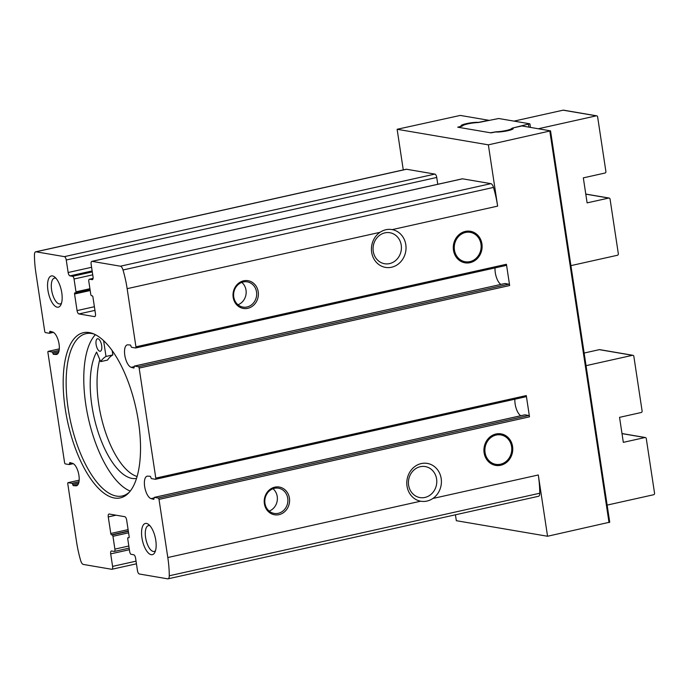 <?xml version="1.0" encoding="UTF-8"?>
<svg xmlns="http://www.w3.org/2000/svg" width="689" height="689" viewBox="0 0 689 689"><rect width="100%" height="100%" fill="white"/><g stroke="black" fill="none" stroke-linecap="round" stroke-linejoin="round"><path stroke-width="1.03" d="M500.154 433.743A15.993 14.374 -80.3 0 1 506.63 437.489L507.69 438.583A14.917 13.401 -80.3 0 1 503.504 463.154A14.917 13.401 -80.3 0 1 485.409 454.232A14.917 13.401 -80.3 0 1 496.132 435.052A14.917 13.401 -80.3 0 1 507.69 438.583M503.504 463.154L502.135 463.835A15.993 14.374 -80.3 0 1 494.78 465.213M495.977 434.001A15.993 14.374 -80.3 0 1 501.032 433.863A15.993 14.374 -80.3 0 1 512.513 452.044A15.993 14.374 -80.3 0 1 495.649 465.394A15.993 14.374 -80.3 0 1 483.919 450.012A15.993 14.374 -80.3 0 1 495.977 434.001M469.519 231.159A15.993 14.374 -80.3 0 1 475.987 234.906L477.055 236A14.917 13.401 -80.3 0 1 472.861 260.571A14.917 13.401 -80.3 0 1 454.774 251.649A14.917 13.401 -80.3 0 1 465.497 232.469A14.917 13.401 -80.3 0 1 477.055 236M472.861 260.571L471.491 261.252A15.993 14.374 -80.3 0 1 464.145 262.63M465.333 231.418A15.993 14.374 -80.3 0 1 470.389 231.28A15.993 14.374 -80.3 0 1 481.869 249.461A15.993 14.374 -80.3 0 1 465.015 262.81A15.993 14.374 -80.3 0 1 453.276 247.429A15.993 14.374 -80.3 0 1 465.333 231.418M108.268 516.922A3.195 1.318 77.4 0 1 108.957 514.037A3.195 1.318 77.4 0 1 109.181 514.028L124.804 516.698A3.195 1.318 77.4 0 1 126.655 520.057L129.162 536.628A1.283 0.525 77.4 0 1 128.886 537.782A1.283 0.525 77.4 0 1 128.8 537.782L128.102 537.661A1.283 0.525 77.4 0 0 128.016 537.67A1.283 0.525 77.4 0 0 127.741 538.824L129.678 551.639A2.558 1.051 77.4 0 0 131.168 554.326L133.726 554.766A3.195 1.318 77.4 0 1 135.578 558.124L137.473 570.63A3.195 1.318 77.4 0 0 139.324 573.997L167.685 578.838A5.116 2.11 77.4 0 0 168.047 578.829A5.116 2.11 77.4 0 0 169.27 575.78A59.495 24.485 77.4 0 0 167.806 557.53L159.013 499.387A1.283 0.525 77.4 0 0 158.272 498.044L154.405 497.38A1.283 0.525 77.4 0 0 154.31 497.38A1.283 0.525 77.4 0 0 154.017 498.362A1.283 0.525 77.4 0 1 153.725 499.344A1.283 0.525 77.4 0 1 153.604 499.336L151.08 498.629A11.515 4.737 77.4 0 1 144.768 487.235A11.515 4.737 77.4 0 1 147.136 476.194A11.515 4.737 77.4 0 1 147.687 476.151L150.116 476.28A1.283 0.525 77.4 0 1 150.857 477.451A1.283 0.525 77.4 0 0 151.563 478.622L155.438 479.286A1.283 0.525 77.4 0 0 155.525 479.277A1.283 0.525 77.4 0 0 155.8 478.123L139.152 368.081A1.283 0.525 77.4 0 0 138.411 366.737L134.519 366.074A1.283 0.525 77.4 0 0 134.424 366.074A1.283 0.525 77.4 0 0 134.131 367.048A1.283 0.525 77.4 0 1 133.838 368.029A1.283 0.525 77.4 0 1 133.718 368.021L131.229 367.323A11.515 4.737 77.4 0 1 124.907 355.929A11.515 4.737 77.4 0 1 127.276 344.888A11.515 4.737 77.4 0 1 127.827 344.844L130.23 344.974A1.283 0.525 77.4 0 1 130.97 346.145A1.283 0.525 77.4 0 0 131.677 347.316L135.578 347.979A1.283 0.525 77.4 0 0 135.664 347.979A1.283 0.525 77.4 0 0 135.94 346.825L127.146 288.674A59.495 24.485 77.4 0 0 123.021 269.976A5.116 2.11 77.4 0 0 120.411 266.204L92.042 261.364A3.195 1.318 77.4 0 0 91.818 261.372A3.195 1.318 77.4 0 0 91.137 264.257L93.024 276.763A3.195 1.318 77.4 0 1 92.335 279.648A3.195 1.318 77.4 0 1 92.119 279.648L89.561 279.217A2.558 1.051 77.4 0 0 89.381 279.217A2.558 1.051 77.4 0 0 88.829 281.525L90.767 294.341A1.283 0.525 77.4 0 0 91.508 295.693L92.205 295.805A1.283 0.525 77.4 0 1 92.946 297.148L95.452 313.719A3.195 1.318 77.4 0 1 94.763 316.604A3.195 1.318 77.4 0 1 94.539 316.613L78.916 313.943A3.195 1.318 77.4 0 1 77.065 310.584L74.558 294.014A1.283 0.525 77.4 0 1 74.834 292.859A1.283 0.525 77.4 0 1 74.92 292.859L75.618 292.98A1.283 0.525 77.4 0 0 75.704 292.971A1.283 0.525 77.4 0 0 75.979 291.817L74.042 279.002A2.558 1.051 77.4 0 0 72.552 276.315L69.994 275.876A3.195 1.318 77.4 0 1 68.142 272.517L66.247 260.011A3.195 1.318 77.4 0 0 64.396 256.644L36.035 251.804A5.116 2.11 77.4 0 0 35.673 251.812A5.116 2.11 77.4 0 0 34.45 254.861A59.495 24.485 77.4 0 0 35.914 273.102L44.707 331.254A1.283 0.525 77.4 0 0 45.448 332.598L49.315 333.261A1.283 0.525 77.4 0 0 49.41 333.261A1.283 0.525 77.4 0 0 49.703 332.279A1.283 0.525 77.4 0 1 49.996 331.297A1.283 0.525 77.4 0 1 50.116 331.306L52.64 332.012A11.515 4.737 77.4 0 1 58.953 343.406A11.515 4.737 77.4 0 1 56.584 354.447A11.515 4.737 77.4 0 1 56.033 354.49L53.604 354.361A1.283 0.525 77.4 0 1 52.864 353.19A1.283 0.525 77.4 0 0 52.157 352.019L48.282 351.356A1.283 0.525 77.4 0 0 48.196 351.364A1.283 0.525 77.4 0 0 47.92 352.518L64.568 462.56A1.283 0.525 77.4 0 0 65.309 463.904L69.176 464.567A1.283 0.525 77.4 0 0 69.262 464.567A1.283 0.525 77.4 0 0 69.563 463.585A1.283 0.525 77.4 0 1 69.856 462.603A1.283 0.525 77.4 0 1 69.977 462.612L72.491 463.318A11.515 4.737 77.4 0 1 78.813 474.712A11.515 4.737 77.4 0 1 76.445 485.754A11.515 4.737 77.4 0 1 75.893 485.797L73.465 485.659A1.283 0.525 77.4 0 1 72.724 484.488A1.283 0.525 77.4 0 0 72.018 483.325L68.142 482.662A1.283 0.525 77.4 0 0 68.056 482.662A1.283 0.525 77.4 0 0 67.78 483.816L76.574 541.967A59.495 24.485 77.4 0 0 80.699 560.665A5.116 2.11 77.4 0 0 83.309 564.437L111.678 569.278A3.195 1.318 77.4 0 0 111.902 569.269A3.195 1.318 77.4 0 0 112.583 566.384L110.696 553.878A3.195 1.318 77.4 0 1 111.385 550.993A3.195 1.318 77.4 0 1 111.601 550.993L114.159 551.424A2.558 1.051 77.4 0 0 114.34 551.424A2.558 1.051 77.4 0 0 114.891 549.116L112.953 536.3A1.283 0.525 77.4 0 0 112.212 534.948L111.515 534.836A1.283 0.525 77.4 0 1 110.774 533.493L108.268 516.922L116.01 515.191M138.437 421.565A84.644 34.829 -102.6 0 0 92.946 333.588A84.644 34.829 -102.6 0 0 67.866 422.9A84.644 34.829 -102.6 0 0 128.49 493.109A84.644 34.829 -102.6 0 0 138.437 421.565M155.766 540.254A15.993 6.58 -102.6 0 0 148.652 524.501A15.993 6.58 -102.6 0 0 142.434 540.503A15.993 6.58 -102.6 0 0 154.861 552.354A15.993 6.58 -102.6 0 0 155.766 540.254M61.777 292.747A15.993 6.58 -102.6 0 0 54.664 276.995A15.993 6.58 -102.6 0 0 48.437 292.997A15.993 6.58 -102.6 0 0 60.865 304.848A15.993 6.58 -102.6 0 0 61.777 292.747M274.816 487.157A14.073 12.652 -80.3 0 1 288.786 505.373A14.073 12.652 -80.3 0 1 267.099 510.204A14.073 12.652 -80.3 0 1 274.816 487.157M243.613 280.819A14.073 12.652 -80.3 0 1 257.574 299.035A14.073 12.652 -80.3 0 1 235.896 303.866A14.073 12.652 -80.3 0 1 243.613 280.819M420.617 501.204A19.189 17.251 -80.3 0 1 408.758 474.075A19.189 17.251 -80.3 0 1 436.025 468.003A19.189 17.251 -80.3 0 1 432.881 498.474C429.04 501.032 424.958 501.945 420.617 501.204L167.806 557.53M168.047 578.829L538.531 496.278A5.116 2.11 77.4 0 0 539.754 493.229A59.495 24.485 77.4 0 0 538.29 474.979L547.557 536.257L609.61 522.21M512.694 128.197A9.594 1.456 -8.6 0 1 513.21 128.567A9.594 1.456 -8.6 0 1 506.501 130.996A9.594 1.456 -8.6 0 1 495.736 131.969L490.921 132.856L457.746 127.198L461.587 126.147A9.594 1.456 -8.6 0 1 461.062 125.777A9.594 1.456 -8.6 0 1 467.779 123.348A9.594 1.456 -8.6 0 1 478.536 122.366L488.759 120.282L460.286 115.425L397.131 129.282L488.363 144.845L550.537 130.867L521.935 125.941L513.331 127.861L512.625 128.145L512.823 129.076M488.363 144.845L497.63 206.123L392.213 229.609A19.189 17.251 -80.3 0 1 404.073 256.739A19.189 17.251 -80.3 0 1 376.814 262.81A19.189 17.251 -80.3 0 1 379.958 232.339L127.146 288.674M135.75 347.936L506.062 265.429A1.283 0.525 77.4 0 0 506.148 265.429A1.283 0.525 77.4 0 0 506.424 264.266L509.645 285.53L139.152 368.081M155.602 479.243L525.922 396.726A1.283 0.525 77.4 0 0 526.008 396.726A1.283 0.525 77.4 0 0 526.284 395.572L529.496 416.836L159.013 499.387M462.104 178.907A3.195 1.318 77.4 0 1 462.302 178.813A3.195 1.318 77.4 0 1 462.526 178.813L490.895 183.653A5.116 2.11 77.4 0 1 493.505 187.425A59.495 24.485 77.4 0 1 497.63 206.123M420.281 466.703A15.726 14.133 -80.3 0 1 425.251 466.574A15.726 14.133 -80.3 0 1 436.576 478.838A15.726 14.133 -80.3 0 1 429.798 495.305A15.726 14.133 -80.3 0 1 419.963 497.579A15.726 14.133 -80.3 0 1 408.422 482.446A15.726 14.133 -80.3 0 1 420.281 466.703M392.213 229.609C387.881 228.86 383.799 229.773 379.958 232.339M397.131 129.282L403.272 169.907M455.429 514.786L456.325 520.695L547.557 536.257M35.673 251.812L406.157 169.261A5.116 2.11 77.4 0 1 406.519 169.253L434.88 174.093A3.195 1.318 77.4 0 1 436.74 177.461L66.247 260.011M380.044 235.001A15.726 14.133 -80.3 0 1 384.91 232.856A15.726 14.133 -80.3 0 1 389.888 232.727A15.726 14.133 -80.3 0 1 401.17 250.607A15.726 14.133 -80.3 0 1 384.591 263.732A15.726 14.133 -80.3 0 1 373.266 251.459A15.726 14.133 -80.3 0 1 380.044 235.001M437.765 184.282L436.74 177.461M55.973 278.261A13.22 5.443 -102.6 0 0 54.448 278.115A13.22 5.443 -102.6 0 0 52.019 292.205A13.22 5.443 -102.6 0 0 60.201 303.927A13.22 5.443 -102.6 0 0 61.519 303.143M149.969 525.767A13.22 5.443 -102.6 0 0 148.445 525.621A13.22 5.443 -102.6 0 0 146.008 539.711A13.22 5.443 -102.6 0 0 154.198 551.433A13.22 5.443 -102.6 0 0 155.507 550.649M112.169 350.546L112.832 354.93L106.003 356.454A63.018 25.932 77.4 0 0 100.68 361.622L96.598 352.079A69.089 28.43 77.4 0 0 97.743 430.909A69.089 28.43 77.4 0 0 136.525 478.381M100.68 361.622L107.51 360.097A63.018 25.932 77.4 0 1 112.832 354.93M137.094 476.487A69.089 28.43 77.4 0 1 104.694 429.772A69.089 28.43 77.4 0 1 99.81 359.58M94.178 334.087A83.162 34.217 -102.6 0 0 86.047 333.64A83.162 34.217 -102.6 0 0 70.734 422.254A83.162 34.217 -102.6 0 0 122.22 495.985A83.162 34.217 -102.6 0 0 129.386 492.127M95.401 334.673A83.162 34.217 -102.6 0 0 88.373 418.326A83.162 34.217 -102.6 0 0 130.247 491.076M97.941 338.747A6.399 2.635 77.4 0 1 101.653 345.473A6.399 2.635 77.4 0 1 100.275 351.244A6.399 2.635 77.4 0 1 96.314 345.577A6.399 2.635 77.4 0 1 97.493 338.755A6.399 2.635 77.4 0 1 97.941 338.747M103.608 340.624L106.003 356.454M243.251 281.973A12.798 11.498 -80.3 0 1 247.291 281.87A12.798 11.498 -80.3 0 1 256.48 296.416A12.798 11.498 -80.3 0 1 242.993 307.096A12.798 11.498 -80.3 0 1 233.605 294.789A12.798 11.498 -80.3 0 1 243.251 281.973M241.796 282.404A12.798 11.498 -80.3 0 1 245.973 294.625A12.798 11.498 -80.3 0 1 237.981 304.762M274.455 488.312A12.798 11.498 -80.3 0 1 278.502 488.2A12.798 11.498 -80.3 0 1 287.683 502.746A12.798 11.498 -80.3 0 1 274.196 513.426A12.798 11.498 -80.3 0 1 264.809 501.118A12.798 11.498 -80.3 0 1 274.455 488.312M272.999 488.742A12.798 11.498 -80.3 0 1 277.176 500.955A12.798 11.498 -80.3 0 1 269.184 511.092M504.83 283.558A1.283 0.525 77.4 0 1 504.908 283.523A1.283 0.525 77.4 0 1 505.003 283.515L134.519 366.074M509.645 285.53A1.283 0.525 77.4 0 0 508.895 284.187L505.003 283.515M500.903 284.411A11.515 4.737 77.4 0 1 495.046 267.9M524.717 414.864A1.283 0.525 77.4 0 1 524.794 414.83A1.283 0.525 77.4 0 1 524.889 414.83L154.405 497.38M529.496 416.836A1.283 0.525 77.4 0 0 528.756 415.484L524.889 414.83M520.781 415.725A11.515 4.737 77.4 0 1 514.898 399.207M570.923 265.627L617.387 255.274A1.283 1.154 99.7 0 0 618.334 253.767L610.058 199.052A1.283 1.154 99.7 0 0 608.731 198.062L587.106 202.876L583.325 177.865L604.951 173.051A1.283 1.154 99.7 0 0 605.898 171.544L597.621 116.837A1.283 1.154 99.7 0 0 596.295 115.838L538.367 128.748M511.686 128.49A3.195 0.482 -8.6 0 1 513.451 127.835L529.652 123.787L498.69 118.508L480.276 122.177A3.195 0.482 -8.6 0 1 477.184 122.599A9.594 1.456 -8.6 0 0 462.586 125.854A3.195 0.482 -8.6 0 1 460.82 126.509L458.297 127.284L490.37 132.762L493.996 132.167A3.195 0.482 -8.6 0 1 497.096 131.737A9.594 1.456 -8.6 0 0 511.686 128.49L511.849 129.558M596.7 115.83L563.524 110.162A1.283 1.154 99.7 0 0 563.12 110.18L514.011 121.118M584.143 353.035L599.335 349.65A1.283 1.154 -80.3 0 1 599.74 349.642L632.915 355.3A1.283 1.154 -80.3 0 1 633.837 356.308L642.114 411.023A1.283 1.154 -80.3 0 1 641.166 412.522L619.54 417.345L623.321 442.355L644.947 437.532A1.283 1.154 -80.3 0 1 646.273 438.531L654.55 493.238A1.283 1.154 -80.3 0 1 653.603 494.745L607.138 505.097M586.046 365.661L632.511 355.309A1.283 1.154 -80.3 0 1 632.915 355.3M94.97 316.518L94.539 316.613M94.944 310.377L78.916 313.943M94.393 306.726L77.065 310.584M538.29 474.979L432.881 498.474M549.831 131.151L609.024 522.563M506.424 264.266L135.94 346.825M526.284 395.572L155.8 478.123M462.526 178.813L92.042 261.364M490.895 183.653L120.411 266.204M539.754 493.229L169.27 575.78M493.505 187.425L123.021 269.976M406.519 169.253L36.035 251.804M434.88 174.093L64.396 256.644M136.034 561.165L112.583 566.384M129.394 549.719L110.696 553.878M128.826 546.007L114.891 549.116M128.585 532.812L112.953 536.3M128.361 531.348L112.212 534.948M128.326 531.09L111.515 534.836M128.102 529.626L110.774 533.493M75.704 292.971L90.078 289.776L75.781 292.937M90.19 290.534L74.558 294.014M89.915 288.717L75.979 291.817M92.731 274.833L74.042 279.002M92.292 271.914L72.552 276.315M92.145 270.941L69.994 275.876M91.594 267.289L68.142 272.517M93.058 278.434L89.561 279.217M508.895 284.187L138.411 366.737M134.122 366.677L131.229 367.323M528.756 415.484L158.272 498.044M154.009 497.975L151.08 498.629M57.101 354.258L56.033 354.49M58.057 353.362L53.604 354.361M58.772 351.872L52.864 353.19M59.116 350.468L52.157 352.019M48.196 351.364L59.306 348.884L48.282 351.356M53.406 332.348L49.487 333.226M51.864 331.797L49.703 332.279M76.961 485.564L75.893 485.797M77.917 484.668L73.465 485.659M78.632 483.178L72.724 484.488M78.977 481.775L72.018 483.325M68.056 482.662L79.157 480.19L68.142 482.662M73.267 463.654L69.348 464.524M71.725 463.103L69.563 463.585M528.48 124.485L528.885 127.129M596.295 115.838L563.12 110.18M608.731 198.062L585.788 194.143M599.335 349.65L632.511 355.309M622.003 433.622L644.947 437.532M136.439 563.809L111.902 569.269M129.153 548.125L114.34 551.424M462.302 178.813L91.818 261.372M93.067 278.399L89.381 279.217M550.537 130.867L609.739 522.279M512.625 128.145L512.771 129.11M504.908 283.523L134.424 366.074M506.148 265.429L135.664 347.979M524.794 414.83L154.31 497.38M526.008 396.726L155.525 479.277M53.423 332.365L49.41 333.261M73.284 463.671L69.262 464.567M529.91 123.917L530.435 127.396M609.136 198.044L585.771 194.065M621.986 433.536L645.352 437.524"/></g></svg>
